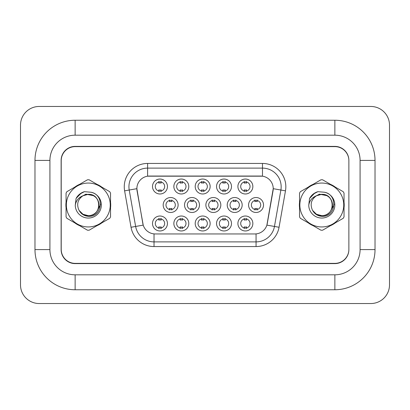 <?xml version="1.0" encoding="UTF-8"?>
<svg xmlns="http://www.w3.org/2000/svg" width="410" height="410" viewBox="0 0 410 410"><rect width="100%" height="100%" fill="white"/><g stroke="black" fill="none" stroke-linecap="round" stroke-linejoin="round"><path stroke-width="0.61" d="M231.496 223.491A7.472 7.472 0 0 1 224.024 230.963A7.472 7.472 0 0 1 216.552 223.491A7.472 7.472 0 0 1 224.024 216.019A7.472 7.472 0 0 1 231.496 223.491M219.355 223.491A4.669 4.669 0 0 0 224.024 228.16A4.669 4.669 0 0 0 228.693 223.491A4.669 4.669 0 0 0 224.024 218.822A4.669 4.669 0 0 0 219.355 223.491M210.145 223.491A7.472 7.472 0 0 1 202.673 230.963A7.472 7.472 0 0 1 195.201 223.491A7.472 7.472 0 0 1 202.673 216.019A7.472 7.472 0 0 1 210.145 223.491M198.004 223.491A4.669 4.669 0 0 0 202.673 228.16A4.669 4.669 0 0 0 207.342 223.491A4.669 4.669 0 0 0 202.673 218.822A4.669 4.669 0 0 0 198.004 223.491M188.795 223.491A7.472 7.472 0 0 1 181.322 230.963A7.472 7.472 0 0 1 173.855 223.491A7.472 7.472 0 0 1 181.322 216.019A7.472 7.472 0 0 1 188.795 223.491M176.654 223.491A4.669 4.669 0 0 0 181.322 228.16A4.669 4.669 0 0 0 185.996 223.491A4.669 4.669 0 0 0 181.322 218.822A4.669 4.669 0 0 0 176.654 223.491M167.444 223.491A7.472 7.472 0 0 1 159.977 230.963A7.472 7.472 0 0 1 152.505 223.491A7.472 7.472 0 0 1 159.977 216.019A7.472 7.472 0 0 1 167.444 223.491M155.303 223.491A4.669 4.669 0 0 0 159.977 228.16A4.669 4.669 0 0 0 164.646 223.491A4.669 4.669 0 0 0 159.977 218.822A4.669 4.669 0 0 0 155.303 223.491M252.847 223.491A7.472 7.472 0 0 1 245.375 230.963A7.472 7.472 0 0 1 237.902 223.491A7.472 7.472 0 0 1 245.375 216.019A7.472 7.472 0 0 1 252.847 223.491M240.706 223.491A4.669 4.669 0 0 0 245.375 228.16A4.669 4.669 0 0 0 250.044 223.491A4.669 4.669 0 0 0 245.375 218.822A4.669 4.669 0 0 0 240.706 223.491M242.172 205A7.472 7.472 0 0 1 234.699 212.472A7.472 7.472 0 0 1 227.227 205A7.472 7.472 0 0 1 234.699 197.528A7.472 7.472 0 0 1 242.172 205M230.03 205A4.669 4.669 0 0 0 234.699 209.669A4.669 4.669 0 0 0 239.368 205A4.669 4.669 0 0 0 234.699 200.331A4.669 4.669 0 0 0 230.03 205M220.821 205A7.472 7.472 0 0 1 213.349 212.472A7.472 7.472 0 0 1 205.876 205A7.472 7.472 0 0 1 213.349 197.528A7.472 7.472 0 0 1 220.821 205M208.68 205A4.669 4.669 0 0 0 213.349 209.669A4.669 4.669 0 0 0 218.017 205A4.669 4.669 0 0 0 213.349 200.331A4.669 4.669 0 0 0 208.68 205M199.47 205A7.472 7.472 0 0 1 191.998 212.472A7.472 7.472 0 0 1 184.526 205A7.472 7.472 0 0 1 191.998 197.528A7.472 7.472 0 0 1 199.47 205M187.329 205A4.669 4.669 0 0 0 191.998 209.669A4.669 4.669 0 0 0 196.667 205A4.669 4.669 0 0 0 191.998 200.331A4.669 4.669 0 0 0 187.329 205M178.119 205A7.472 7.472 0 0 1 170.647 212.472A7.472 7.472 0 0 1 163.18 205A7.472 7.472 0 0 1 170.647 197.528A7.472 7.472 0 0 1 178.119 205M165.978 205A4.669 4.669 0 0 0 170.647 209.669A4.669 4.669 0 0 0 175.321 205A4.669 4.669 0 0 0 170.647 200.331A4.669 4.669 0 0 0 165.978 205M263.522 205A7.472 7.472 0 0 1 256.05 212.472A7.472 7.472 0 0 1 248.578 205A7.472 7.472 0 0 1 256.05 197.528A7.472 7.472 0 0 1 263.522 205M251.381 205A4.669 4.669 0 0 0 256.05 209.669A4.669 4.669 0 0 0 260.719 205A4.669 4.669 0 0 0 256.05 200.331A4.669 4.669 0 0 0 251.381 205M231.496 186.509A7.472 7.472 0 0 1 224.024 193.981A7.472 7.472 0 0 1 216.552 186.509A7.472 7.472 0 0 1 224.024 179.037A7.472 7.472 0 0 1 231.496 186.509M219.355 186.509A4.669 4.669 0 0 0 224.024 191.178A4.669 4.669 0 0 0 228.693 186.509A4.669 4.669 0 0 0 224.024 181.84A4.669 4.669 0 0 0 219.355 186.509M210.145 186.509A7.472 7.472 0 0 1 202.673 193.981A7.472 7.472 0 0 1 195.201 186.509A7.472 7.472 0 0 1 202.673 179.037A7.472 7.472 0 0 1 210.145 186.509M198.004 186.509A4.669 4.669 0 0 0 202.673 191.178A4.669 4.669 0 0 0 207.342 186.509A4.669 4.669 0 0 0 202.673 181.84A4.669 4.669 0 0 0 198.004 186.509M188.795 186.509A7.472 7.472 0 0 1 181.322 193.981A7.472 7.472 0 0 1 173.855 186.509A7.472 7.472 0 0 1 181.322 179.037A7.472 7.472 0 0 1 188.795 186.509M176.654 186.509A4.669 4.669 0 0 0 181.322 191.178A4.669 4.669 0 0 0 185.996 186.509A4.669 4.669 0 0 0 181.322 181.84A4.669 4.669 0 0 0 176.654 186.509M167.444 186.509A7.472 7.472 0 0 1 159.977 193.981A7.472 7.472 0 0 1 152.505 186.509A7.472 7.472 0 0 1 159.977 179.037A7.472 7.472 0 0 1 167.444 186.509M155.303 186.509A4.669 4.669 0 0 0 159.977 191.178A4.669 4.669 0 0 0 164.646 186.509A4.669 4.669 0 0 0 159.977 181.84A4.669 4.669 0 0 0 155.303 186.509M252.847 186.509A7.472 7.472 0 0 1 245.375 193.981A7.472 7.472 0 0 1 237.902 186.509A7.472 7.472 0 0 1 245.375 179.037A7.472 7.472 0 0 1 252.847 186.509M240.706 186.509A4.669 4.669 0 0 0 245.375 191.178A4.669 4.669 0 0 0 250.044 186.509A4.669 4.669 0 0 0 245.375 181.84A4.669 4.669 0 0 0 240.706 186.509M131.036 227.268L124.614 190.845A23.349 23.349 0 0 1 147.61 163.441L262.482 163.441A23.349 23.349 0 0 1 285.478 190.845L279.056 227.268A23.349 23.349 0 0 1 256.06 246.559L154.032 246.559A23.349 23.349 0 0 1 131.036 227.268L143.213 225.121L137.063 190.845A12.607 12.607 0 0 1 149.476 176.049L260.616 176.049A12.607 12.607 0 0 1 273.034 190.845L267.269 223.532A12.607 12.607 0 0 1 254.851 233.951L155.241 233.951A12.607 12.607 0 0 1 142.823 223.532L136.868 188.682L129.217 190.03A18.681 18.681 0 0 1 147.61 168.11L262.482 168.11A18.681 18.681 0 0 1 280.881 190.03L274.459 226.453A18.681 18.681 0 0 1 256.06 241.89L154.032 241.89A18.681 18.681 0 0 1 135.638 226.453L129.217 190.03A18.681 18.681 0 0 1 128.93 186.786M65.887 205A22.417 22.417 0 0 0 66.066 207.798A22.417 22.417 0 0 1 66.066 202.202A22.417 22.417 0 0 0 65.887 205M74.763 222.861A22.417 22.417 0 0 0 79.607 225.659A22.417 22.417 0 0 1 74.763 222.861M97.001 225.659A22.417 22.417 0 0 0 101.844 222.861A22.417 22.417 0 0 1 97.001 225.659M110.541 207.798A22.417 22.417 0 0 0 110.541 202.202A22.417 22.417 0 0 1 110.541 207.798M299.377 205A22.417 22.417 0 0 0 299.551 207.798A22.417 22.417 0 0 1 299.551 202.202A22.417 22.417 0 0 0 299.377 205M308.248 222.861A22.417 22.417 0 0 0 313.091 225.659A22.417 22.417 0 0 1 308.248 222.861M330.486 225.659A22.417 22.417 0 0 0 335.329 222.861A22.417 22.417 0 0 1 330.486 225.659M344.031 207.798A22.417 22.417 0 0 0 344.031 202.202A22.417 22.417 0 0 1 344.031 207.798M147.61 163.441L147.61 176.187L262.482 176.187L262.482 163.441M136.868 188.656L137.007 186.786M254.851 233.951L155.241 233.951M280.881 190.03L273.224 188.682L266.884 225.121L274.459 226.453L280.881 190.03L285.478 190.845M267.269 223.532L267.192 223.932M142.9 223.932L142.823 223.532M101.844 187.139A22.417 22.417 0 0 0 97.001 184.341A22.417 22.417 0 0 1 101.844 187.139M79.607 184.341A22.417 22.417 0 0 0 74.763 187.139A22.417 22.417 0 0 1 79.607 184.341M335.329 187.139A22.417 22.417 0 0 0 330.486 184.341A22.417 22.417 0 0 1 335.329 187.139M313.091 184.341A22.417 22.417 0 0 0 308.248 187.139A22.417 22.417 0 0 1 313.091 184.341M348.874 160.638A14.007 14.007 0 0 0 334.862 146.626L75.23 146.626A14.007 14.007 0 0 0 61.218 160.638L61.218 249.362A14.007 14.007 0 0 0 75.23 263.374L334.862 263.374A14.007 14.007 0 0 0 348.874 249.362L348.874 160.638M34.978 160.402A40.159 40.159 0 0 1 75.138 120.243A40.159 40.159 0 0 0 34.978 160.402L34.978 249.598A40.159 40.159 0 0 0 75.138 289.757L334.862 289.757A40.159 40.159 0 0 0 375.022 249.598L375.022 160.402A40.159 40.159 0 0 0 334.862 120.243L75.138 120.243L75.138 135.187L334.862 135.187L75.138 135.187A25.215 25.215 0 0 0 49.917 160.402L49.917 249.598L49.917 160.402L34.978 160.402M334.862 289.757L334.862 274.813L75.138 274.813L334.862 274.813A25.215 25.215 0 0 0 360.082 249.598L360.082 160.402A25.215 25.215 0 0 0 334.862 135.187L334.862 120.243M334.862 146.396L75.138 146.396A14.007 14.007 0 0 0 61.126 160.402L61.126 249.598A14.007 14.007 0 0 0 75.138 263.604L334.862 263.604A14.007 14.007 0 0 0 348.874 249.598L348.874 160.402A14.007 14.007 0 0 0 334.862 146.396M34.978 249.598L49.917 249.598A25.215 25.215 0 0 0 75.138 274.813L75.138 289.757M389.5 125.147A18.681 18.681 0 0 0 370.819 106.467L39.181 106.467A18.681 18.681 0 0 0 20.5 125.147L20.5 284.853A18.681 18.681 0 0 0 39.181 303.533L370.819 303.533A18.681 18.681 0 0 0 389.5 284.853L389.5 125.147M246.543 181.507L246.543 183.121A3.582 3.582 0 0 0 244.206 183.121L244.206 181.507M244.206 191.511L244.206 189.897A3.582 3.582 0 0 0 246.543 189.897L246.543 191.511M254.882 210.002L254.882 208.388A3.582 3.582 0 0 0 257.219 208.388L257.219 210.002M257.219 199.998L257.219 201.612A3.582 3.582 0 0 0 254.882 201.612L254.882 199.998M244.206 228.493L244.206 226.879A3.582 3.582 0 0 0 246.543 226.879L246.543 228.493M246.543 218.489L246.543 220.103A3.582 3.582 0 0 0 244.206 220.103L244.206 218.489M225.192 181.507L225.192 183.121A3.582 3.582 0 0 0 222.855 183.121L222.855 181.507M222.855 191.511L222.855 189.897A3.582 3.582 0 0 0 225.192 189.897L225.192 191.511M203.842 181.507L203.842 183.121A3.582 3.582 0 0 0 201.505 183.121L201.505 181.507M201.505 191.511L201.505 189.897A3.582 3.582 0 0 0 203.842 189.897L203.842 191.511M182.491 181.507L182.491 183.121A3.582 3.582 0 0 0 180.159 183.121L180.159 181.507M180.159 191.511L180.159 189.897A3.582 3.582 0 0 0 182.491 189.897L182.491 191.511M161.14 181.507L161.14 183.121A3.582 3.582 0 0 0 158.808 183.121L158.808 181.507M158.808 191.511L158.808 189.897A3.582 3.582 0 0 0 161.14 189.897L161.14 191.511M233.531 210.002L233.531 208.388A3.582 3.582 0 0 0 235.868 208.388L235.868 210.002M235.868 199.998L235.868 201.612A3.582 3.582 0 0 0 233.531 201.612L233.531 199.998M212.18 210.002L212.18 208.388A3.582 3.582 0 0 0 214.517 208.388L214.517 210.002M214.517 199.998L214.517 201.612A3.582 3.582 0 0 0 212.18 201.612L212.18 199.998M190.834 210.002L190.834 208.388A3.582 3.582 0 0 0 193.166 208.388L193.166 210.002M193.166 199.998L193.166 201.612A3.582 3.582 0 0 0 190.834 201.612L190.834 199.998M169.484 210.002L169.484 208.388A3.582 3.582 0 0 0 171.816 208.388L171.816 210.002M171.816 199.998L171.816 201.612A3.582 3.582 0 0 0 169.484 201.612L169.484 199.998M222.855 228.493L222.855 226.879A3.582 3.582 0 0 0 225.192 226.879L225.192 228.493M225.192 218.489L225.192 220.103A3.582 3.582 0 0 0 222.855 220.103L222.855 218.489M201.505 228.493L201.505 226.879A3.582 3.582 0 0 0 203.842 226.879L203.842 228.493M203.842 218.489L203.842 220.103A3.582 3.582 0 0 0 201.505 220.103L201.505 218.489M180.159 228.493L180.159 226.879A3.582 3.582 0 0 0 182.491 226.879L182.491 228.493M182.491 218.489L182.491 220.103A3.582 3.582 0 0 0 180.159 220.103L180.159 218.489M158.808 228.493L158.808 226.879A3.582 3.582 0 0 0 161.14 226.879L161.14 228.493M161.14 218.489L161.14 220.103A3.582 3.582 0 0 0 158.808 220.103L158.808 218.489M100.552 204.118L100.435 205L96.827 211.432M93.5 195.678L85.926 194.15L79.192 197.953M334.037 204.118L333.919 205L330.311 211.432M326.985 195.678L319.41 194.15L312.676 197.953M98.974 204.616A10.675 10.675 0 0 0 82.963 195.76C77.731 199.48 76.398 204.282 78.966 210.171L79.109 210.422A10.675 10.675 0 0 0 88.304 215.675C102.075 216.342 102.075 193.658 88.304 194.325L82.963 195.76L88.304 194.325C102.075 193.658 102.075 216.342 88.304 215.675A10.675 10.675 0 0 0 98.979 205C98.344 198.517 94.787 194.955 88.304 194.325C102.075 193.658 102.075 216.342 88.304 215.675C102.075 216.342 102.075 193.658 88.304 194.325C102.075 193.658 102.075 216.342 88.304 215.675C102.075 216.342 102.075 193.658 88.304 194.325C102.075 193.658 102.075 216.342 88.304 215.675L82.969 214.245L79.109 210.422L82.969 214.245L88.304 215.675L82.969 214.245L79.109 210.422L82.969 214.245L88.304 215.675L82.969 214.245L79.109 210.422L82.969 214.245L88.304 215.675L82.969 214.245L79.109 210.422C81.154 214.025 84.219 215.983 88.304 216.301C102.582 217.495 104.806 194.74 91.04 192.244L84.424 191.67C80.734 192.802 77.956 195.052 76.081 198.414L75.261 205.282A13.048 13.048 0 0 0 88.304 218.048A13.048 13.048 0 0 0 91.04 192.244M88.304 226.945A21.945 21.945 0 0 0 110.254 205A21.945 21.945 0 0 0 88.304 183.055A21.945 21.945 0 0 0 66.358 205A21.945 21.945 0 0 0 88.304 226.945M88.304 230.215A25.215 25.215 0 0 0 89.129 230.205L109.716 218.315A25.215 25.215 0 0 0 110.541 216.885L110.541 193.115A25.215 25.215 0 0 0 109.716 191.685L89.129 179.795A25.215 25.215 0 0 0 87.479 179.795L66.891 191.685A25.215 25.215 0 0 0 66.066 193.115L66.066 216.885A25.215 25.215 0 0 0 66.891 218.315L87.479 230.205A25.215 25.215 0 0 0 88.304 230.215M75.261 205.282C76.014 200.685 78.582 197.507 82.963 195.76M76.081 198.414L81.359 192.977L84.347 191.69L81.359 192.977L76.096 198.389L81.359 192.977L84.347 191.69L81.359 192.977L76.081 198.414L81.359 192.977L84.424 191.67L79.622 194.161M84.347 191.69L81.359 192.977L76.096 198.389L81.359 192.977L84.347 191.69L81.359 192.977L76.096 198.389M332.459 204.616A10.675 10.675 0 0 0 316.448 195.76C311.216 199.48 309.883 204.282 312.451 210.171L312.594 210.422A10.675 10.675 0 0 0 321.788 215.675C335.559 216.342 335.559 193.658 321.788 194.325L316.448 195.76L321.788 194.325C335.559 193.658 335.559 216.342 321.788 215.675A10.675 10.675 0 0 0 332.464 205C331.828 198.517 328.272 194.955 321.788 194.325C335.559 193.658 335.559 216.342 321.788 215.675C335.559 216.342 335.559 193.658 321.788 194.325C335.559 193.658 335.559 216.342 321.788 215.675C335.559 216.342 335.559 193.658 321.788 194.325C335.559 193.658 335.559 216.342 321.788 215.675L316.453 214.245L312.594 210.422L316.453 214.245L321.788 215.675L316.453 214.245L312.594 210.422L316.453 214.245L321.788 215.675L316.453 214.245L312.594 210.422L316.453 214.245L321.788 215.675L316.453 214.245L312.594 210.422C314.639 214.025 317.704 215.983 321.788 216.301C336.067 217.495 338.291 194.74 324.525 192.244L317.909 191.67C314.219 192.802 311.441 195.052 309.565 198.414L308.745 205.282A13.048 13.048 0 0 0 321.788 218.048A13.048 13.048 0 0 0 324.525 192.244M321.788 226.945A21.945 21.945 0 0 0 343.739 205A21.945 21.945 0 0 0 321.788 183.055A21.945 21.945 0 0 0 299.843 205A21.945 21.945 0 0 0 321.788 226.945M321.788 230.215A25.215 25.215 0 0 0 322.614 230.205L343.201 218.315A25.215 25.215 0 0 0 344.031 216.885L344.031 193.115A25.215 25.215 0 0 0 343.201 191.685L322.614 179.795A25.215 25.215 0 0 0 320.963 179.795L300.376 191.685A25.215 25.215 0 0 0 299.551 193.115L299.551 216.885A25.215 25.215 0 0 0 300.376 218.315L320.963 230.205A25.215 25.215 0 0 0 321.788 230.215M308.745 205.282C309.499 200.685 312.066 197.507 316.448 195.76M317.832 191.69L314.849 192.977L309.581 198.389L314.849 192.977L317.832 191.69L314.849 192.977L309.581 198.389L314.849 192.977L317.832 191.69L314.849 192.977L309.581 198.389L314.849 192.977L317.832 191.69L314.849 192.977L309.565 198.414L314.849 192.977L317.909 191.67L313.107 194.161M256.06 233.895L256.06 246.559M154.032 246.559L154.032 233.895M124.614 190.845L129.217 190.03M274.459 226.453L279.056 227.268M375.022 160.402L360.082 160.402L360.082 249.598L375.022 249.598"/></g></svg>
